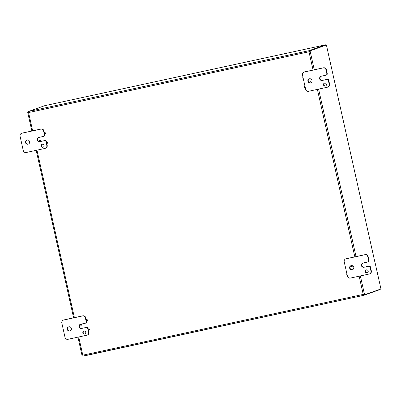 <?xml version="1.0" encoding="UTF-8"?>
<svg xmlns="http://www.w3.org/2000/svg" width="401" height="401" viewBox="0 0 401 401"><rect width="100%" height="100%" fill="white"/><g stroke="black" fill="none" stroke-linecap="round" stroke-linejoin="round"><path stroke-width="0.6" d="M303.131 77.969A0.591 0.576 70.4 0 1 302.219 77.704A0.591 0.576 70.4 0 1 302.9 76.942M302.6 76.942A0.591 0.576 70.4 0 1 302.89 76.897M310.439 81.744A0.591 0.576 70.4 0 1 311.156 82.155A0.591 0.576 70.4 0 1 310.8 82.872A0.591 0.576 70.4 0 1 310.053 82.506A0.591 0.576 70.4 0 1 310.549 81.709A0.591 0.576 70.4 0 1 311.021 82.766M305.221 87.308A0.591 0.576 70.4 0 1 304.304 87.042A0.591 0.576 70.4 0 1 304.991 86.28M304.69 86.28A0.591 0.576 70.4 0 1 304.981 86.235M351.983 265.562A0.591 0.576 70.4 0 1 351.872 266.615A0.591 0.576 70.4 0 1 351.336 265.567M352.133 265.592A0.591 0.576 70.4 0 1 351.908 266.6M344.89 264.775A0.591 0.576 70.4 0 1 343.973 264.51A0.591 0.576 70.4 0 1 344.659 263.748M344.359 263.748A0.591 0.576 70.4 0 1 344.649 263.703M346.975 274.114A0.591 0.576 70.4 0 1 346.058 273.848A0.591 0.576 70.4 0 1 346.745 273.086M346.444 273.086A0.591 0.576 70.4 0 1 346.735 273.041M46.977 142.139A0.591 0.576 70.4 0 1 47.664 142.561A0.591 0.576 70.4 0 1 47.308 143.277A0.591 0.576 70.4 0 1 46.566 142.911A0.591 0.576 70.4 0 1 46.977 142.139M46.947 142.144A0.591 0.576 70.4 0 1 47.739 142.53A0.591 0.576 70.4 0 1 47.348 143.262M44.892 132.801A0.591 0.576 70.4 0 1 45.579 133.222A0.591 0.576 70.4 0 1 45.218 133.939A0.591 0.576 70.4 0 1 44.476 133.573A0.591 0.576 70.4 0 1 44.892 132.801M44.862 132.806A0.591 0.576 70.4 0 1 45.654 133.192A0.591 0.576 70.4 0 1 45.258 133.924M40.08 141.558A0.591 0.576 70.4 0 1 39.398 141.132A0.591 0.576 70.4 0 1 39.824 140.4A0.591 0.576 70.4 0 1 40.511 140.816A0.591 0.576 70.4 0 1 40.155 141.533L40.23 141.508A0.591 0.576 70.4 0 1 40.195 141.518L44.496 140.641A1.233 1.203 70.4 0 1 45.94 141.588L46.817 145.503A2.471 2.406 70.4 0 1 45.002 148.425L26.175 152.505A2.471 2.406 70.4 0 1 23.283 150.606L20.05 136.145A2.471 2.406 70.4 0 1 21.865 133.222L40.691 129.142A2.471 2.406 70.4 0 1 43.584 131.042L44.461 134.957A1.233 1.203 70.4 0 1 43.549 136.415L38.842 137.438A2.165 2.11 70.4 0 0 37.288 140.124A2.165 2.11 70.4 0 0 39.789 141.658L40.165 141.523M39.794 140.405A0.591 0.576 70.4 0 1 40.586 140.791A0.591 0.576 70.4 0 1 40.23 141.508M88.706 328.95A0.591 0.576 70.4 0 1 89.418 329.361A0.591 0.576 70.4 0 1 89.062 330.078A0.591 0.576 70.4 0 1 88.32 329.717A0.591 0.576 70.4 0 1 88.811 328.915A0.591 0.576 70.4 0 1 89.498 329.336A0.591 0.576 70.4 0 1 89.102 330.063M81.112 324.138A0.591 0.576 70.4 0 1 81.223 325.281A0.591 0.576 70.4 0 1 80.696 324.229M81.218 324.118A0.591 0.576 70.4 0 1 81.263 325.266M86.646 319.607A0.591 0.576 70.4 0 1 87.333 320.023A0.591 0.576 70.4 0 1 86.977 320.745A0.591 0.576 70.4 0 1 86.235 320.379A0.591 0.576 70.4 0 1 86.646 319.607M86.616 319.612A0.591 0.576 70.4 0 1 87.408 319.998A0.591 0.576 70.4 0 1 87.012 320.725M374.825 261.848L329.211 57.664L374.82 261.838M329.186 57.674L326.424 45.002L309.372 50.982L310.068 50.832L309.918 51.844L309.011 51.904L309.502 51.654L309.372 50.982M374.89 261.828L380.95 288.936L364.594 294.765L363.897 294.915L363.727 294.254L363.346 294.239A0.692 0.672 -109.6 0 0 363.266 294.374L363.827 294.55M82.927 355.02L82.887 355.827L82.19 355.978L82.025 355.316L82.771 355.075A0.692 0.672 70.4 0 1 82.902 355.166L83.012 356.173L83.057 355.421M363.772 294.57L363.928 295.281L380.218 289.477L380.308 289.166M363.928 295.281L83.202 356.138L83.022 355.426M28.822 112.491L28.331 111.523L28.671 112.546A0.692 0.672 70.4 0 1 28.591 112.686L27.794 112.716L27.664 112.044L28.406 111.874M28.361 111.889L28.531 112.731M313.066 70.05L309.011 51.904A0.692 0.672 70.4 0 1 308.88 51.809L309.041 50.681L325.537 44.827L325.787 45.138M309.246 50.636L309.402 51.348L309.036 51.754A0.692 0.672 -109.6 0 0 309.166 51.849L310.199 51.503L314.284 69.789M28.331 111.523L44.631 105.714L325.542 44.827L44.621 105.719M363.637 294.93L363.111 294.429L363.637 294.93M83.298 356.003L363.662 295.347M28.656 112.205L28.661 111.588M28.496 111.493L309.041 50.681L309.196 51.393M28.671 112.546L309.036 51.754M309.166 51.849L309.502 51.654M360.364 275.928L364.424 294.103L363.191 294.294L364.223 293.958L364.594 294.765M310.068 50.832L326.424 45.002M82.696 355.06L82.025 355.316L82.11 355.045M28.386 111.784L27.664 112.044M28.09 112.952L27.794 112.716L28.491 112.566M82.902 355.166L363.111 294.429A0.692 0.672 70.4 0 1 363.191 294.294L359.146 276.194M42.22 144.28A1.549 1.509 70.4 0 1 43.077 147.247A1.549 1.509 70.4 0 1 41.138 146.295A1.549 1.509 70.4 0 1 42.22 144.28A1.549 1.509 -109.6 0 0 43.258 147.167M43.694 136.375L44.075 136.24A1.233 1.203 -109.6 0 0 44.837 134.821L44.601 133.779M44.496 140.641L39.789 141.658M27.078 139.989A2.165 2.11 70.4 0 1 29.579 141.518A2.165 2.11 70.4 0 1 28.276 144.139A2.165 2.11 70.4 0 1 25.564 142.806A2.165 2.11 70.4 0 1 27.078 139.989M46.556 142.525L46.316 141.453A1.233 1.203 -109.6 0 0 44.872 140.505M45.293 148.34L45.669 148.205A2.471 2.406 -109.6 0 0 47.193 145.368L46.691 143.117M44.471 133.187L43.96 130.911A2.471 2.406 -109.6 0 0 41.067 129.012L22.24 133.092A2.471 2.406 -109.6 0 0 21.95 133.172L21.574 133.307M27.012 140.004A2.165 2.11 -109.6 0 0 28.461 144.059M38.782 137.453A2.165 2.11 -109.6 0 0 39.905 141.563M83.979 331.096A1.549 1.509 70.4 0 1 84.832 334.058A1.549 1.509 70.4 0 1 82.897 333.106A1.549 1.509 70.4 0 1 83.979 331.096A1.549 1.509 -109.6 0 0 85.017 333.978M88.315 329.331L88.075 328.269A1.233 1.203 -109.6 0 0 86.631 327.316L86.25 327.452A1.233 1.203 70.4 0 1 87.699 328.404L88.571 332.314A2.471 2.406 70.4 0 1 86.756 335.236L67.929 339.316A2.471 2.406 70.4 0 1 65.037 337.416L61.809 322.955A2.471 2.406 70.4 0 1 63.624 320.038L82.451 315.958A2.471 2.406 70.4 0 1 85.343 317.858L86.215 321.767A1.233 1.203 70.4 0 1 85.453 323.186L85.829 323.056A1.233 1.203 -109.6 0 0 86.591 321.637L86.36 320.584M85.453 323.186A1.233 1.203 70.4 0 1 85.308 323.231L80.601 324.249A2.165 2.11 70.4 0 0 79.047 326.94A2.165 2.11 70.4 0 0 81.543 328.474L86.631 327.316M86.25 327.452L81.543 328.474M68.837 326.8A2.165 2.11 70.4 0 1 70.035 330.95A2.165 2.11 70.4 0 1 67.323 329.622A2.165 2.11 70.4 0 1 68.837 326.8M87.047 335.151L87.428 335.02A2.471 2.406 -109.6 0 0 88.952 332.183L88.446 329.923M86.225 319.993L85.719 317.722A2.471 2.406 -109.6 0 0 82.827 315.823L64 319.903A2.471 2.406 -109.6 0 0 63.709 319.988L63.333 320.118M68.771 326.815A2.165 2.11 -109.6 0 0 70.22 330.875M80.541 324.264A2.165 2.11 -109.6 0 0 81.924 328.339M324.625 83.067A1.549 1.509 70.4 0 1 325.477 86.035A1.549 1.509 70.4 0 1 323.542 85.082A1.549 1.509 70.4 0 1 324.625 83.067A1.549 1.509 -109.6 0 0 325.662 85.954M326.098 75.162L326.474 75.027A1.233 1.203 -109.6 0 0 327.236 73.609L326.364 69.699A2.471 2.406 -109.6 0 0 323.472 67.799L304.645 71.879A2.471 2.406 -109.6 0 0 304.354 71.959L303.978 72.095A2.471 2.406 70.4 0 1 304.269 72.015L323.096 67.929A2.471 2.406 70.4 0 1 325.988 69.829L326.86 73.744A1.233 1.203 70.4 0 1 325.953 75.203L321.246 76.225A2.165 2.11 70.4 0 0 319.692 78.917A2.165 2.11 70.4 0 0 322.193 80.446L326.9 79.428A1.233 1.203 70.4 0 1 328.344 80.375L329.221 84.29A2.471 2.406 70.4 0 1 327.406 87.212L308.58 91.293A2.471 2.406 70.4 0 1 305.687 89.393L302.454 74.932A2.471 2.406 70.4 0 1 303.978 72.095M326.9 79.428L322.193 80.446M309.482 78.776A2.165 2.11 70.4 0 1 310.68 82.927A2.165 2.11 70.4 0 1 307.968 81.593A2.165 2.11 70.4 0 1 309.482 78.776M327.697 87.127L328.073 86.992A2.471 2.406 -109.6 0 0 329.597 84.155L328.72 80.24A1.233 1.203 -109.6 0 0 327.276 79.293M309.417 78.791A2.165 2.11 -109.6 0 0 310.554 82.902M321.186 76.24A2.165 2.11 -109.6 0 0 322.569 80.31M366.379 269.883A1.549 1.509 70.4 0 1 368.168 270.976A1.549 1.509 70.4 0 1 367.236 272.845A1.549 1.509 70.4 0 1 365.296 271.893A1.549 1.509 70.4 0 1 366.379 269.883A1.549 1.509 -109.6 0 0 367.421 272.765M367.857 261.978L368.233 261.843A1.233 1.203 -109.6 0 0 368.995 260.424L368.123 256.51A2.471 2.406 -109.6 0 0 365.231 254.61L346.404 258.69A2.471 2.406 -109.6 0 0 346.113 258.775L345.737 258.906A2.471 2.406 70.4 0 1 346.028 258.825L364.85 254.745A2.471 2.406 70.4 0 1 367.742 256.645L368.619 260.56A1.233 1.203 70.4 0 1 367.712 262.018L363.005 263.036A2.165 2.11 70.4 0 0 361.451 265.728A2.165 2.11 70.4 0 0 363.948 267.261L368.654 266.239A1.233 1.203 70.4 0 1 370.103 267.191L370.975 271.101A2.471 2.406 70.4 0 1 369.161 274.023L350.334 278.104A2.471 2.406 70.4 0 1 347.441 276.204L344.208 261.743A2.471 2.406 70.4 0 1 345.737 258.906M368.654 266.239L363.948 267.261M351.236 265.587A2.165 2.11 70.4 0 1 353.737 267.121A2.165 2.11 70.4 0 1 352.439 269.738A2.165 2.11 70.4 0 1 349.722 268.409A2.165 2.11 70.4 0 1 351.236 265.587M369.451 273.938L369.827 273.808A2.471 2.406 -109.6 0 0 371.351 270.971L370.479 267.056A1.233 1.203 -109.6 0 0 369.03 266.104M351.176 265.602A2.165 2.11 -109.6 0 0 352.619 269.662M362.94 263.051A2.165 2.11 -109.6 0 0 364.324 267.126M318.605 89.117L356.043 256.6M354.825 256.866L317.386 89.383M28.591 112.686L32.646 130.836M36.967 150.164L74.406 317.647M78.726 336.975L82.771 355.075M44.837 134.821L44.461 134.957M45.94 141.588L46.316 141.453M47.193 145.368L46.817 145.503M43.584 131.042L43.96 130.911M41.067 129.012L40.691 129.142M21.865 133.222L22.24 133.092M86.591 321.637L86.215 321.767M87.699 328.404L88.075 328.269M88.952 332.183L88.571 332.314M85.343 317.858L85.719 317.722M82.827 315.823L82.451 315.958M63.624 320.038L64 319.903M327.236 73.609L326.86 73.744M328.344 80.375L328.72 80.24M329.597 84.155L329.221 84.29M325.988 69.829L326.364 69.699M323.472 67.799L323.096 67.929M304.269 72.015L304.645 71.879M368.995 260.424L368.619 260.56M370.103 267.191L370.479 267.056M371.351 270.971L370.975 271.101M367.742 256.645L368.123 256.51M365.231 254.61L364.85 254.745M346.028 258.825L346.404 258.69M27.799 112.861L31.854 131.007M36.175 150.335L73.614 317.818M77.934 337.146L81.969 355.196"/></g></svg>
